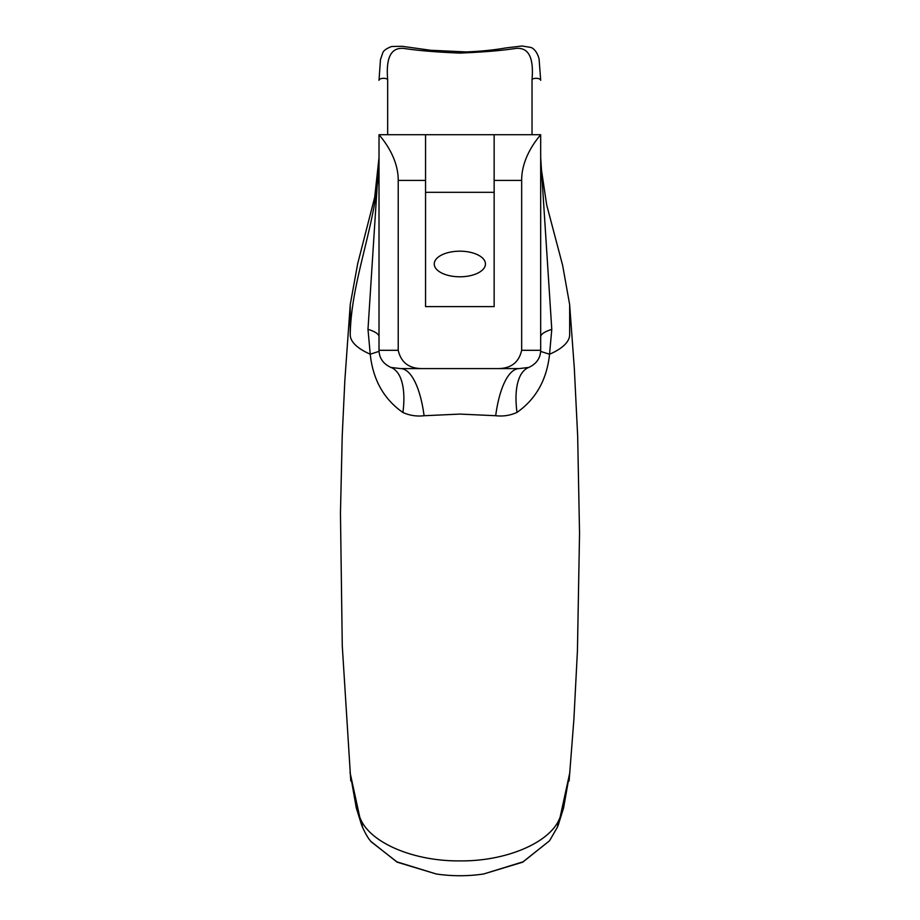 <?xml version="1.0" encoding="UTF-8"?>
<svg xmlns="http://www.w3.org/2000/svg" width="920" height="920" viewBox="0 0 920 920"><rect width="100%" height="100%" fill="white"/><g stroke="black" fill="none" stroke-linecap="round" stroke-linejoin="round"><path stroke-width="1.38" d="M459.85 251.183A25.599 12.8 0 0 0 434.251 263.994A25.599 12.8 0 0 0 459.85 276.793A25.599 12.8 0 0 0 485.449 263.994A25.599 12.8 0 0 0 459.85 251.183M540.925 166.462L546.698 204.987L562.626 265.316L569.629 304.44A109.721 33.902 180 0 1 569.664 305.336L569.664 334.684A109.721 33.902 180 0 1 549.55 354.246C546.871 379.626 536.015 399.015 516.994 412.413C510.266 415.472 503.171 416.576 495.696 415.713L459.942 414.092L424.085 415.725C416.748 416.587 409.687 415.518 402.914 412.505C383.824 399.142 372.933 379.707 370.231 354.2L367.988 329.325L379.017 157.573C379.017 219.351 351.141 276.586 350.221 334.684L350.221 305.336A109.721 33.902 180 0 1 350.255 304.44L357.696 263.661L374.704 197.236L379.017 157.573M361.249 820.594L362.514 827.252L361.583 824.941L356.304 807.944L350.014 772.374L359.8 817.328L361.249 820.594C372.393 843.686 414.69 861.35 459.942 860.89C505.126 861.396 547.676 843.559 558.635 820.594L560.084 817.328L569.871 772.374L563.58 807.944L558.302 824.941L559.325 819.743M557.359 827.287L549.539 840.788L523.043 861.821L483.609 874C467.912 876.311 452.134 876.311 436.287 874L397.106 862.155L370.691 841.248M549.539 840.788L522.732 862.166L483.609 874M379.017 134.711L379.017 350.301L398.222 350.301L398.222 180.423C398.372 154.87 378.879 134.987 379.017 134.711L540.051 134.711M398.222 350.301C401.028 362.468 408.986 368.563 422.107 368.586L497.869 368.586C510.933 368.563 518.868 362.468 521.663 350.301L521.663 180.423C521.514 154.802 540.833 135.01 540.684 134.711L540.684 350.301C540.477 358.098 536.533 363.803 528.839 367.413A73.151 30.751 -110.6 0 0 516.994 412.413M494.143 134.711L494.143 306.613L425.558 306.613L425.558 134.711M422.107 368.586L400.464 368.586A73.151 25.265 -90 0 1 424.085 415.725M528.839 367.413L519.248 368.586L497.869 368.586M540.684 157.573L551.781 329.394L549.539 354.246L540.649 351.405M532.036 134.711L532.036 79.407C533.922 57.304 528.425 46.989 515.568 48.472C501.181 50.646 482.609 52.175 459.827 53.072C437.103 52.175 418.531 50.646 404.098 48.472C391.253 47.023 385.779 57.328 387.665 79.407L387.665 134.711M532.036 79.407A4.577 2.001 -0 0 1 537.176 78.373A4.577 2.001 -0 0 1 540.684 80.316L539.074 58.88C536.624 49.634 531.587 47.587 530.874 47.437L522.042 46L505.69 47.955C494.097 50.002 480.953 51.336 466.279 51.934L430.502 50.255L402.051 46.287L391.667 46.506C386.181 48.553 383.145 50.864 382.582 53.452L380.466 59.604L379.017 80.316A4.577 2.001 180 0 1 382.524 78.373A4.577 2.001 180 0 1 387.665 79.407M425.558 192.314L494.143 192.314M436.287 874L396.922 861.867L371.024 841.685M361.583 824.941L360.548 819.122M379.017 350.301C379.224 358.122 383.191 363.825 390.908 367.425L400.464 368.586M379.017 336.766L379.017 336.777A73.151 14.099 0 0 0 367.988 329.325M379.051 351.359L370.231 354.2A109.721 33.902 180 0 1 350.221 334.684M390.908 367.425A73.151 30.808 -69.5 0 1 402.914 412.505M519.248 368.586A73.151 25.196 -90 0 0 495.696 415.713M540.684 336.927L540.684 336.938A73.151 14.225 180 0 1 551.781 329.394M494.143 180.423L521.663 180.423M398.222 180.423L425.558 180.423M521.663 350.301L540.684 350.301M558.302 824.941L557.359 827.275L558.635 820.594M569.101 781.034L573.896 719.348L577.438 650.567L579.542 533.358L577.668 436.091L574.322 368.356L569.629 304.393M350.255 304.393L344.839 380.512L342.217 436.091L340.457 513.21L342.263 645.702L350.784 781.034M362.526 827.275C365.401 833.52 368 838.016 370.346 840.776"/></g></svg>
